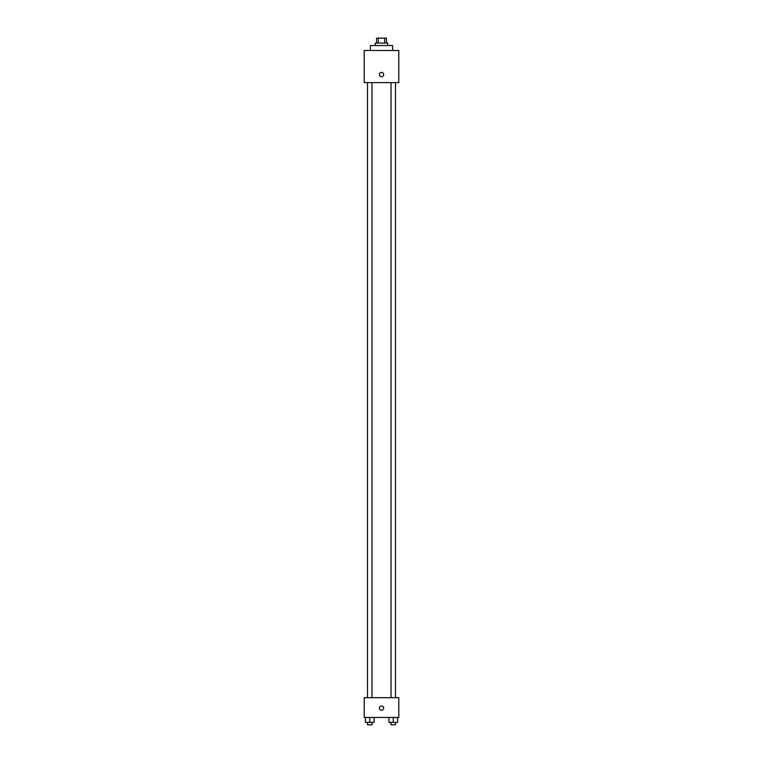 <?xml version="1.0" encoding="UTF-8"?>
<svg xmlns="http://www.w3.org/2000/svg" width="763" height="763" viewBox="0 0 763 763"><rect width="100%" height="100%" fill="white"/><g stroke="black" fill="none" stroke-linecap="round" stroke-linejoin="round"><path stroke-width="1.14" d="M378.334 43.09L378.334 38.15L376.56 38.15L376.56 43.09M378.334 38.15L386.44 38.15L386.44 43.09M384.666 43.09L384.666 38.15M375.329 45.561L375.329 43.09L387.671 43.09L387.671 45.561M392.611 50.501L392.611 45.561L370.389 45.561L370.389 50.501M364.209 50.501L398.791 50.501L398.791 82.614L364.209 82.614L364.209 50.501M381.5 76.748A2.165 2.165 0 0 1 379.631 73.506A2.165 2.165 0 0 1 383.369 73.506A2.165 2.165 0 0 1 381.5 76.748M364.209 697.678L398.791 697.678L398.791 717.439L364.209 717.439L364.209 697.678M381.5 710.334A2.165 2.165 0 0 1 379.631 707.091A2.165 2.165 0 0 1 383.369 707.091A2.165 2.165 0 0 1 381.5 710.334M388.939 717.439L388.939 722.38L397.58 722.38L397.58 717.439L397.58 722.38M393.26 722.38L393.26 717.439M395.482 722.38L395.482 724.85L391.038 724.85L391.038 722.38M365.42 717.439L365.42 722.38L374.061 722.38L374.061 717.439L374.061 722.38M369.74 722.38L369.74 717.439M371.962 722.38L371.962 724.85L367.518 724.85L367.518 722.38M391.038 82.614L391.038 697.678M395.482 82.614L395.482 697.678M371.962 697.678L371.962 82.614M367.518 697.678L367.518 82.614"/></g></svg>
